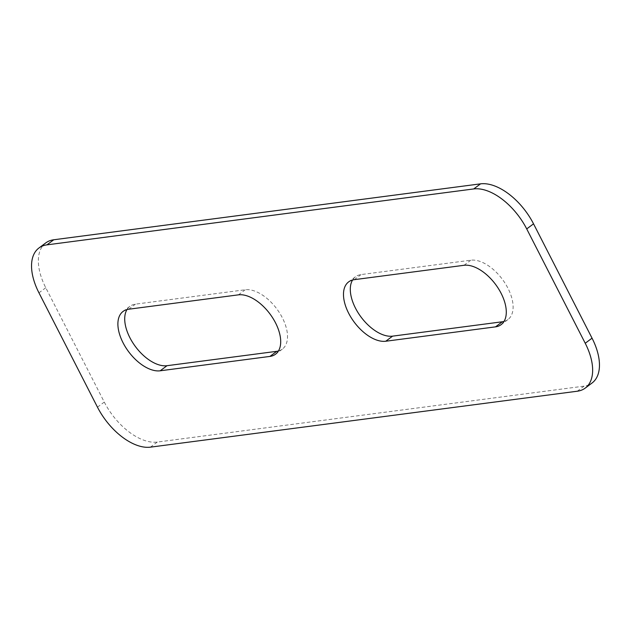 <?xml version="1.0" encoding="UTF-8"?>
<svg xmlns="http://www.w3.org/2000/svg" width="631" height="631" viewBox="0 0 631 631"><rect width="100%" height="100%" fill="white"/><g stroke="black" fill="none" stroke-linecap="round" stroke-linejoin="round"><path stroke-width="0.47" stroke-dasharray="3.15 2.37" d="M45.763 242.903A50.969 28.064 -126.8 0 0 45.771 287.744L104.281 402.081A50.969 28.064 -126.8 0 0 157.277 442.063L584.061 386.14A50.969 28.064 -126.8 0 0 592.059 383.001M278.421 351.002A35.675 19.648 -126.8 0 0 282.333 349.132A35.675 19.648 -126.8 0 0 279.738 313.189A35.675 19.648 -126.8 0 0 245.238 289.763L135.491 304.142A35.675 19.648 -126.8 0 0 129.891 306.335A35.675 19.648 -126.8 0 0 126.989 309.561M504.011 321.439A35.675 19.648 -126.8 0 0 507.923 319.57A35.675 19.648 -126.8 0 0 505.328 283.627A35.675 19.648 -126.8 0 0 470.821 260.201L361.074 274.58A35.675 19.648 -126.8 0 0 355.482 276.78A35.675 19.648 -126.8 0 0 352.579 279.998M45.771 287.744L38.956 292.831M97.466 407.169L104.281 402.081M157.277 442.063L150.454 447.15M577.247 391.228L584.061 386.14M238.415 294.851L245.238 289.763M128.669 309.229L135.491 304.142M464.006 265.296L470.821 260.201M354.259 279.675L361.074 274.58M282.333 349.132L275.518 354.22M129.891 306.335L123.077 311.43M507.923 319.57L501.109 324.665M355.482 276.78L348.667 281.868"/><path stroke-width="0.95" d="M53.753 239.772A50.969 28.064 -126.8 0 0 45.763 242.903L38.941 247.999A50.969 28.064 53.2 0 1 46.939 244.86L53.753 239.772L480.546 183.85L473.723 188.937A50.969 28.064 53.2 0 1 526.719 228.919L533.534 223.831A50.969 28.064 -126.8 0 0 480.546 183.85M585.237 388.097L592.059 383.001A50.969 28.064 -126.8 0 0 592.044 338.169L585.229 343.256A50.969 28.064 53.2 0 1 585.237 388.097A50.969 28.064 53.2 0 1 577.247 391.228L150.454 447.15A50.969 28.064 53.2 0 1 97.466 407.169L38.956 292.831A50.969 28.064 53.2 0 1 38.941 247.999M585.229 343.256L526.719 228.919M473.723 188.937L46.939 244.86M238.415 294.851A35.675 19.648 53.2 0 1 272.923 318.276A35.675 19.648 53.2 0 1 275.518 354.22A35.675 19.648 53.2 0 1 269.926 356.42L160.179 370.799A35.675 19.648 53.2 0 1 125.672 347.373A35.675 19.648 53.2 0 1 123.077 311.43A35.675 19.648 53.2 0 1 128.669 309.229L238.415 294.851M464.006 265.296A35.675 19.648 53.2 0 1 498.506 288.722A35.675 19.648 53.2 0 1 501.109 324.665A35.675 19.648 53.2 0 1 495.509 326.858L385.762 341.237A35.675 19.648 53.2 0 1 351.262 317.811A35.675 19.648 53.2 0 1 348.667 281.868A35.675 19.648 53.2 0 1 354.259 279.675L464.006 265.296M592.044 338.169L533.534 223.831M126.989 309.561A35.675 19.648 -126.8 0 0 134.648 345.504A35.675 19.648 -126.8 0 0 166.994 365.704L276.741 351.325A35.675 19.648 -126.8 0 0 278.421 351.002M352.579 279.998A35.675 19.648 -126.8 0 0 360.238 315.95A35.675 19.648 -126.8 0 0 392.585 336.149L502.331 321.771A35.675 19.648 -126.8 0 0 504.011 321.439M269.926 356.42L276.741 351.325M160.179 370.799L166.994 365.704M495.509 326.858L502.331 321.771M385.762 341.237L392.585 336.149"/></g></svg>
